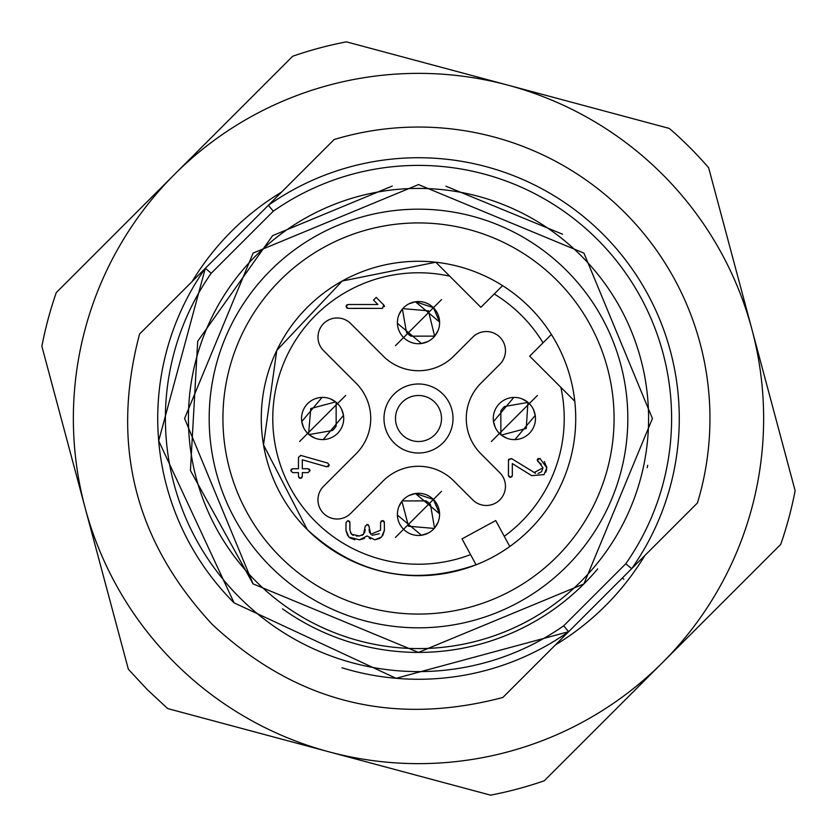 <?xml version="1.0" encoding="UTF-8"?>
<svg xmlns="http://www.w3.org/2000/svg" width="837" height="837" viewBox="0 0 837 837"><rect width="100%" height="100%" fill="white"/><g stroke="black" fill="none" stroke-linecap="round" stroke-linejoin="round"><path stroke-width="1.26" d="M604.963 477.508A195.576 195.576 0 0 0 477.508 232.037A195.576 195.576 0 0 0 232.037 359.491A195.576 195.576 0 0 0 359.491 604.963A195.576 195.576 0 0 0 604.963 477.508M440.555 266.993L435.795 262.222L342.249 281.012L276.775 350.41L263.519 444.897L307.305 529.664C356.604 574.831 412.861 586.549 476.086 564.797L470.561 554.607L476.086 564.797C412.861 586.549 356.604 574.831 307.305 529.664L263.519 444.897L276.775 350.41L342.249 281.012L435.795 262.222L449.72 276.158A145.722 145.722 0 0 0 315.444 521.524A145.722 145.722 0 0 0 470.561 554.607L462.014 538.871L495.724 520.572L509.796 546.509A157.23 157.23 0 0 0 574.778 401.258A157.23 157.23 0 0 1 476.086 564.797A157.23 157.23 0 0 0 509.796 546.509L504.261 536.318A145.722 145.722 0 0 0 560.853 387.322L574.778 401.258A157.23 157.23 0 0 0 551.384 334.455A157.23 157.23 0 0 1 574.778 401.258L529.685 356.154L551.384 334.455A157.23 157.23 0 0 0 435.795 262.222A157.23 157.23 0 0 1 551.384 334.455L543.025 342.814A145.722 145.722 0 0 0 494.228 293.996L502.577 285.647A157.23 157.23 0 0 1 529.695 307.336M167.672 708.573L147.291 689.625L128.354 669.244L41.871 346.309A383.482 383.482 0 0 1 56.278 292.594L292.709 56.236A383.482 383.482 0 0 1 346.424 41.85L669.328 128.427A383.482 383.482 0 0 1 708.646 167.756L795.129 490.691A383.482 383.482 0 0 1 780.722 544.406L544.291 780.764A383.482 383.482 0 0 1 490.576 795.15L167.672 708.573M329.119 751.867A345.137 345.137 0 0 1 174.494 174.41A345.137 345.137 0 0 1 751.888 329.223A345.137 345.137 0 0 1 329.119 751.867M192.123 281.504A264.607 264.607 0 0 1 281.577 192.081M644.877 555.496A264.607 264.607 0 0 1 555.423 644.919M447.722 274.159L480.888 307.336L494.228 293.996M300.546 455.359L327.748 463.081L329.14 465.079M329.119 465.362L328.355 466.617M326.953 466.847L302.303 459.795L302.303 468.772L308.037 468.71M304.344 468.772L307.158 468.772M309.188 469.034L309.92 470.112M309.972 470.697L308.058 472.612M304.626 472.612L302.303 472.612L302.303 474.14M308.047 468.71L310.004 470.697L308.058 472.623L302.303 472.612L302.303 476.441L301.498 478.126M299.28 478.126L298.464 476.452L298.464 472.612L296.141 472.612M298.464 474.14L298.464 472.612L292.709 472.623L290.763 470.687L292.72 468.71L298.464 468.772L298.474 457.274L300.912 455.412M292.72 472.612L290.795 470.687M290.847 470.112L291.569 469.034M293.609 468.772L296.424 468.772M512.307 467.799L512.307 473.637M512.077 476.577L510.392 477.404L508.415 475.479L508.467 460.151L511.491 458.54L535.534 473.303M510.382 477.404L508.697 476.567M508.467 473.051L508.477 465.351M508.551 459.44L511.491 458.54M538.003 473.533L541.382 471.806M541.706 471.44L542.993 467.81L537.239 459.921M541.298 464.148L538.16 461.804L537.239 460.151L539.938 458.404L546.823 467.82L544.019 474.61L531.704 475.657L512.307 463.572L512.359 475.479L510.392 477.404M537.26 459.733L538.17 458.404M544.27 461.553L546.812 467.37M546.645 469.735L545.839 472.12M383.262 356.123L350.724 323.584A19.178 19.178 0 0 0 323.605 323.574A19.178 19.178 0 0 0 323.605 350.693L356.133 383.241A49.854 49.854 0 0 1 356.123 453.738L323.584 486.276A19.178 19.178 0 0 0 323.574 513.395A19.178 19.178 0 0 0 350.693 513.395L383.241 480.867A49.854 49.854 0 0 1 453.738 480.877L472.717 499.856A19.178 19.178 0 0 0 499.835 499.867A19.178 19.178 0 0 0 499.846 472.748L480.867 453.759A49.854 49.854 0 0 1 480.877 383.262L499.856 364.283A19.178 19.178 0 0 0 499.867 337.165A19.178 19.178 0 0 0 472.748 337.154L453.759 356.133A49.854 49.854 0 0 1 383.262 356.123M299.573 441.528L345.681 395.441L299.573 441.528M395.462 345.671L441.57 299.583L395.462 345.671M491.319 441.559L537.427 395.472L491.319 441.559M395.43 537.417L441.538 491.329L395.43 537.417M383.712 304.898L382.551 308.372L348.046 308.414L346.131 306.436L348.046 304.511L377.937 304.522L373.522 300.106L376.221 297.407L384.152 305.411M384.162 305.432L384.465 306.635M370.592 308.351L353.465 308.351M346.989 308.142L346.131 306.488M346.131 306.436L346.811 304.835M350.441 532.792L353.13 535.429M356.238 535.994L359.418 535.952L363.52 534.278L365.204 526.379L367.119 524.464M362.055 535.366L363.52 534.278M364.587 532.824L365.235 529.664M365.194 526.525L367.119 524.422L369.033 526.379L370.707 534.299L380.563 530.208L380.542 526.347M368.228 524.705L369.054 526.525M369.012 529.643L369.609 532.771M372.036 535.303L379.318 533.786M380.542 522.801L381.295 520.907M383.053 520.687L383.817 521.043M384.298 521.849L384.382 525.448M384.371 530.627L382.697 535.659M379.904 538.348L374.788 539.802L367.119 535.973L359.46 539.823L348.799 537.019L345.984 530.219L346.005 522.55L347.951 520.624L349.929 522.539L349.897 530.208L351.53 534.299L359.46 535.952M370.686 538.944L369.201 538.055M364.524 538.4L359.847 539.781M354.846 539.771L349.866 537.919M347.721 535.659L346.047 530.815M346.026 525.908L346.026 522.843M346.026 522.55L347.951 520.624M348.077 520.624L349.657 521.482M349.866 524.757L349.866 529.675M327.748 463.081L329.14 464.943L326.66 466.795M302.303 476.441L300.378 478.398L298.464 476.441M534.058 472.612L542.993 467.81M337.541 403.57A21.092 21.092 0 0 0 307.713 403.57A21.092 21.092 0 0 0 307.713 433.399A21.092 21.092 0 0 0 337.541 433.399A21.092 21.092 0 0 0 337.541 403.57L336.641 402.723L336.066 403.497M439.592 321.931L433.43 307.713A21.092 21.092 0 0 0 403.601 307.713A21.092 21.092 0 0 0 403.601 337.541A21.092 21.092 0 0 0 433.43 337.541A21.092 21.092 0 0 0 433.43 307.713L415.55 301.749L408.969 303.821M529.287 403.601A21.092 21.092 0 0 0 499.459 403.601A21.092 21.092 0 0 0 499.459 433.43A21.092 21.092 0 0 0 529.287 433.43A21.092 21.092 0 0 0 529.287 403.601L528.377 402.754L527.802 403.518M439.561 513.667L433.399 499.459A21.092 21.092 0 0 0 403.57 499.459A21.092 21.092 0 0 0 403.57 529.287A21.092 21.092 0 0 0 433.399 529.287A21.092 21.092 0 0 0 433.399 499.459L415.518 493.485L408.948 495.556M380.563 530.208L380.573 522.55L382.436 520.604L384.35 522.539L384.413 530.219L381.588 537.04L374.788 539.823M442.909 394.101A34.516 34.516 0 0 1 442.899 442.909A34.516 34.516 0 0 1 394.091 442.899A34.516 34.516 0 0 1 394.101 394.091A34.516 34.516 0 0 1 442.909 394.101M330.353 398.862L335.731 401.959M303.559 427.487L301.749 421.45M314.911 438.117L309.533 435.02M341.663 409.408L343.515 415.518M308.623 434.246L307.713 433.399M398.883 314.911L401.98 309.533M438.138 330.353L435.041 335.731M428.052 341.444L421.482 343.515L397.439 323.333M522.089 398.883L527.467 401.98M495.295 427.519L493.485 421.482M499.459 433.43L500.359 434.277M506.647 438.138L501.269 435.041M533.41 409.439L535.251 415.55M398.862 506.647L401.959 501.269M438.117 522.089L435.02 527.467M428.031 533.179L421.45 535.251L397.408 515.069M402.231 434.769A23.007 23.007 0 0 0 434.769 434.769A23.007 23.007 0 0 0 434.769 402.231A23.007 23.007 0 0 0 402.231 402.231A23.007 23.007 0 0 0 402.231 434.769M323.302 439.446L343.39 415.518M309.502 435.073L310.15 434.393L332.477 430.49L334.486 428.439L336.16 426.106L336.129 403.444M335.752 401.896L310.768 408.529L308.56 434.288M301.864 421.461L321.952 397.523M434.34 335.062L428.429 310.82L402.754 308.623M435.104 335.752L434.413 335.103M415.539 301.864L439.477 321.952M401.927 309.502L402.607 310.15L406.51 332.477L408.561 334.486L410.894 336.16L433.556 336.129L434.319 336.694M527.875 403.476L526.232 428.471L501.248 435.104M535.136 415.539L515.048 439.477M513.698 397.554L493.61 421.482M527.498 401.927L526.85 402.607L504.523 406.51L502.514 408.561L500.84 410.894L500.871 433.556L500.306 434.319M434.319 526.808L430.459 504.544L428.398 502.566L426.085 500.871L403.497 500.934L402.723 500.369M439.446 513.698L415.518 493.61M435.073 527.498L434.393 526.85M401.896 501.248L408.529 526.232L434.288 528.44M623.827 579.246L622.393 577.969M212.389 624.548C134.736 541.1 110.463 444.269 139.549 334.057L334.141 139.528A291.443 291.443 0 0 1 697.451 502.943L502.859 697.472C392.637 726.526 295.817 702.222 212.389 624.548M211.227 273.249A253.098 253.098 0 0 0 563.688 625.814L568.637 631.705L396.1 678.305L234.078 602.86A260.767 260.767 0 0 1 205.337 268.29L211.227 273.249L273.312 211.186L268.363 205.295A260.767 260.767 0 0 1 631.663 568.71L625.773 563.751A253.098 253.098 0 0 0 273.312 211.186M234.078 602.86L158.695 440.817L205.337 268.29L158.695 440.817L234.078 602.86L396.1 678.305L568.637 631.705A260.767 260.767 0 0 1 341.977 667.79M583.933 253.119L652.421 418.531L583.891 583.923L418.479 652.421L253.067 583.881L184.579 418.469L253.109 253.077L418.521 184.579L583.933 253.119M268.363 205.295A260.767 260.767 0 0 1 631.663 568.71A260.767 260.767 0 0 0 268.363 205.295M647.702 465.299A233.921 233.921 0 0 1 647.21 467.632A233.921 233.921 0 0 0 647.702 465.299M597.681 568.888A233.921 233.921 0 0 1 282.498 608.823A233.921 233.921 0 0 0 597.681 568.888M253.067 583.881L190.438 470.54L197.699 341.255L272.611 235.636L392.239 186.055L272.611 235.636L197.699 341.255L190.438 470.54L253.067 583.881M445.88 186.18L562.569 234.203L445.88 186.18M270.466 566.492A209.323 209.323 0 0 0 566.492 566.534A209.323 209.323 0 0 0 566.534 270.508A209.323 209.323 0 0 0 270.508 270.466A209.323 209.323 0 0 0 270.466 566.492M476.065 564.808A157.23 157.23 0 0 1 307.325 529.675M306.928 529.277A157.23 157.23 0 0 1 276.545 350.912M277.016 349.918A157.23 157.23 0 0 1 435.23 262.169M563.688 625.814L625.773 563.751M581.223 255.829A230.091 230.091 0 0 1 581.171 581.223A230.091 230.091 0 0 1 255.777 581.171A230.091 230.091 0 0 1 255.829 255.777A230.091 230.091 0 0 1 581.223 255.829"/></g></svg>
